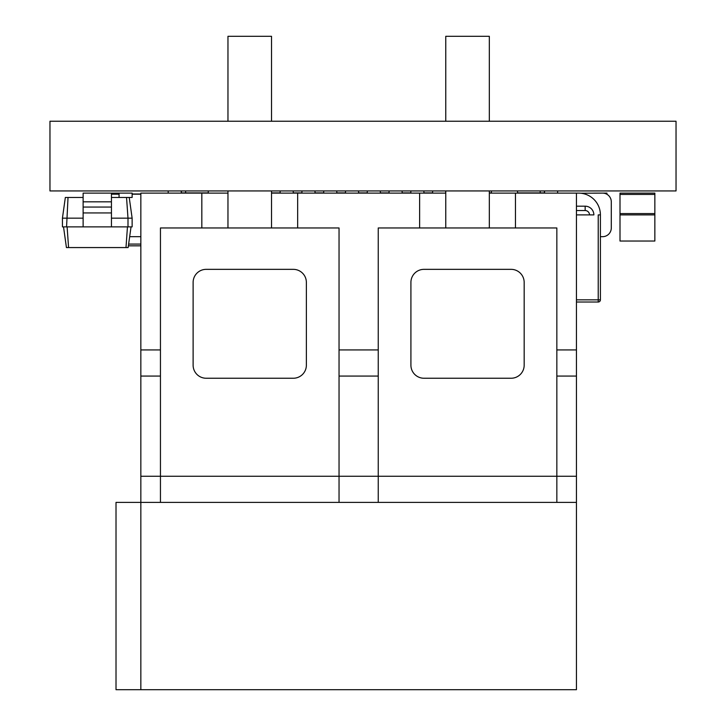 <?xml version="1.0" encoding="UTF-8"?>
<svg xmlns="http://www.w3.org/2000/svg" width="726" height="726" viewBox="0 0 726 726"><rect width="100%" height="100%" fill="white"/><g stroke="black" fill="none" stroke-linecap="round" stroke-linejoin="round"><path stroke-width="1.09" d="M378.246 502.392L116.015 502.392L116.015 689.7L576.444 689.7L576.444 502.392L378.246 502.392L378.246 349.932L339.042 349.932L339.042 227.964L297.66 227.964L297.66 193.116L271.524 193.116M378.246 349.932L378.246 227.964L419.628 227.964L419.628 193.116L297.66 193.116M339.042 502.392L339.042 476.256L160.446 476.256L160.446 227.964L297.66 227.964M378.246 376.068L339.042 376.068L339.042 476.256L556.842 476.256L556.842 502.392M339.042 376.068L339.042 349.932M515.46 227.964L515.46 193.116L576.444 193.116L576.444 376.068L556.842 376.068L556.842 227.964L419.628 227.964M511.104 269.346A13.068 13.068 0 0 1 524.172 282.414L524.172 365.178A13.068 13.068 0 0 1 511.104 378.246L423.984 378.246A13.068 13.068 0 0 1 410.916 365.178L410.916 282.414A13.068 13.068 0 0 1 423.984 269.346L511.104 269.346M227.964 193.116L140.844 193.116L140.844 689.7M419.628 193.116L445.764 193.116M515.46 193.116L489.324 193.116M293.304 269.346A13.068 13.068 0 0 1 306.372 282.414L306.372 365.178A13.068 13.068 0 0 1 293.304 378.246L206.184 378.246A13.068 13.068 0 0 1 193.116 365.178L193.116 282.414A13.068 13.068 0 0 1 206.184 269.346L293.304 269.346M556.842 376.068L556.842 476.256L576.444 476.256L576.444 376.068M160.446 502.392L160.446 476.256L140.844 476.256M576.444 502.392L576.444 476.256M201.828 193.116L201.828 227.964M576.444 349.932L556.842 349.932M160.446 349.932L140.844 349.932M445.764 227.964L445.764 190.938M445.764 121.242L445.764 36.3L489.324 36.3L489.324 121.242M227.964 227.964L227.964 190.938M227.964 121.242L227.964 36.3L271.524 36.3L271.524 121.242M140.844 194.205L132.132 194.205L132.132 197.472L132.132 193.116L119.064 193.116L119.064 197.472L119.064 194.205L111.441 194.205M111.441 197.472L132.132 197.472L129.228 197.472L132.132 218.163L132.132 226.875L127.994 226.875L127.994 218.163L132.132 218.163M140.844 236.676L129.664 236.676M605.303 193.552L606.5 193.552L606.5 194.051M593.868 193.116L606.936 193.116L606.936 194.287M620.004 214.896L620.004 241.032L654.852 241.032L654.852 214.896L620.004 214.896L620.004 213.589L654.852 213.589L654.852 214.896M620.004 213.589L620.004 193.116L654.852 193.116L654.852 213.589M140.844 193.987L132.132 193.987M83.127 218.163L62.436 218.163L65.34 197.472L68.026 197.472L66.574 226.875L83.127 226.875L83.127 193.116L119.064 193.116M128.384 245.824L140.844 245.824M544.564 192.898A4.356 4.356 0 0 0 544.101 190.938A4.356 4.356 0 0 1 544.564 192.898L517.556 192.898M208.28 192.898L181.273 192.898A4.356 4.356 0 0 1 181.736 190.938M380.342 193.116L380.342 190.938M367.274 193.116L367.274 190.938M402.122 193.116L402.122 190.938M389.054 193.116L389.054 190.938M423.902 193.116L423.902 190.938M410.834 193.116L410.834 190.938M445.682 193.116L445.682 190.938M432.614 193.116L432.614 190.938M517.556 193.116L517.556 190.938M491.42 193.116L491.42 190.938M208.28 193.116L208.28 190.938M293.222 193.116L293.222 190.938M280.154 193.116L280.154 190.938M315.002 193.116L315.002 190.938M301.934 193.116L301.934 190.938M336.782 193.116L336.782 190.938M323.714 193.116L323.714 190.938M358.562 193.116L358.562 190.938M345.494 193.116L345.494 190.938M168.205 193.116L168.205 190.938M181.273 193.116L181.273 190.938M557.632 190.938L557.632 193.116M544.564 190.938L544.564 193.116M68.026 197.472L83.127 197.472M126.542 197.472L127.994 218.163L111.441 218.163M62.436 218.163L62.436 226.875L66.574 226.875M111.441 193.116L111.441 226.875L127.994 226.875M63.525 226.875L66.429 247.566L128.139 247.566L131.043 226.875M83.127 226.875L111.441 226.875L83.127 226.875M127.449 226.875L125.997 247.566M67.119 226.875L68.571 247.566M83.127 201.828L111.441 201.828M576.444 302.016L598.224 302.016A2.178 2.178 0 0 0 600.402 299.838L600.402 214.896A21.78 21.78 0 0 0 578.622 193.116L576.444 193.116M600.402 236.676L602.58 236.676A8.712 8.712 0 0 0 611.292 227.964L611.292 201.828A8.712 8.712 0 0 0 602.58 193.116L580.8 193.225M576.444 299.838L600.402 299.838A2.178 2.178 0 0 1 598.224 302.016L598.224 214.896L600.402 214.896M576.444 214.896L593.868 214.896A8.712 8.712 0 0 0 585.156 206.184L585.156 210.54A4.356 4.356 0 0 1 589.512 214.896M576.444 210.54L585.156 210.54M49.967 121.242L676.033 121.242L676.033 190.938L49.967 190.938L49.967 121.242M160.446 376.068L140.844 376.068M620.004 194.423L654.852 194.423M128.629 244.081L140.844 244.081M389.054 192.898L380.342 192.898M491.42 192.898L489.324 192.898M410.834 192.898L402.122 192.898M432.614 192.898L423.902 192.898M540.208 193.116L540.208 190.938M280.154 192.898L271.524 192.898M301.934 192.898L293.222 192.898M323.714 192.898L315.002 192.898M345.494 192.898L336.782 192.898M367.274 192.898L358.562 192.898M185.629 190.938L185.629 193.116M83.127 212.936L111.441 212.936M83.127 207.055L111.441 207.055M576.444 206.184L585.156 206.184M489.324 190.938L489.324 227.964M271.524 190.938L271.524 227.964"/></g></svg>
